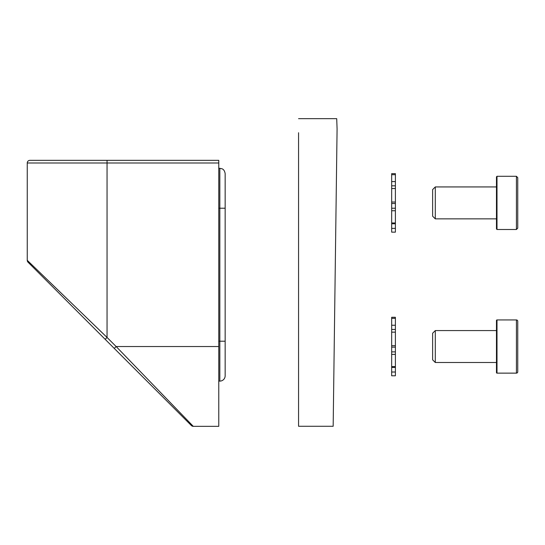 <?xml version="1.0" encoding="UTF-8"?>
<svg xmlns="http://www.w3.org/2000/svg" width="545" height="545" viewBox="0 0 545 545"><rect width="100%" height="100%" fill="white"/><g stroke="black" fill="none" stroke-linecap="round" stroke-linejoin="round"><path stroke-width="0.82" d="M218.77 346.531L218.77 426.333L193.271 426.333A2.657 2.657 0 0 1 191.39 425.556L105.171 339.331L107.052 337.45L116.133 346.531L218.77 346.531L218.77 162.996L27.25 162.996L27.25 260.312L107.052 337.45L107.052 160.339L218.77 160.339L218.77 162.996M114.252 348.418L116.133 346.531L193.271 426.333L218.77 426.333M27.25 162.996A2.657 2.657 0 0 1 29.907 160.339A2.657 2.657 0 0 0 27.25 162.996A2.657 2.657 0 0 1 29.907 160.339L107.052 160.339M105.171 339.331L28.027 262.193A2.657 2.657 0 0 1 27.25 260.312M496.999 229.493L516.422 229.493L516.422 176.294L496.999 176.294L496.999 229.493L496.468 228.961L496.468 176.825L496.468 186.935L435.292 186.935L435.292 218.858L496.468 218.858M516.422 176.294L517.75 177.629L517.75 228.164L516.422 229.493M435.292 218.858L432.628 216.195L432.628 189.599L435.292 186.935M517.75 207.556L517.75 195.383M496.999 319.935A0.531 0.531 0 0 0 496.468 320.467L496.468 372.603A0.531 0.531 0 0 0 496.999 373.134L516.422 373.134A1.328 1.328 0 0 0 517.75 371.806L517.75 321.264A1.328 1.328 0 0 0 516.422 319.935L496.999 319.935L496.999 373.134M435.292 362.493L432.628 359.836L432.628 333.233L435.292 330.577L435.292 362.493L496.468 362.493M435.292 330.577L496.468 330.577M395.391 188.516L395.391 185.818L391.664 185.818L391.664 188.516L395.391 188.516L395.391 232.143L391.664 232.143L391.664 228.375L395.391 228.375M391.664 181.601L391.664 173.651L395.391 173.651L395.391 181.601L391.664 181.601L391.664 185.818M395.391 181.601L395.391 185.818M391.664 228.375L391.664 223.777L395.391 223.777M395.391 222.966L391.664 222.966L391.664 223.777M391.664 222.966L391.664 210.745L395.391 210.745M391.664 210.745L391.664 208.238L395.391 208.238M395.391 203.503L391.664 203.503L391.664 208.238M391.664 203.503L391.664 202.031L395.391 202.031M391.664 202.031L391.664 188.516M391.664 174.707L395.391 174.707M395.391 332.15L395.391 329.453L391.664 329.453L391.664 332.15L395.391 332.15L395.391 375.784L391.664 375.784L391.664 372.017L395.391 372.017M391.664 325.242L391.664 317.285L395.391 317.285L395.391 325.242L391.664 325.242L391.664 329.453M395.391 325.242L395.391 329.453M391.664 372.017L391.664 367.419L395.391 367.419M395.391 366.601L391.664 366.601L391.664 367.419M391.664 366.601L391.664 354.386L395.391 354.386M391.664 354.386L391.664 351.879L395.391 351.879M395.391 347.145L391.664 347.145L391.664 351.879M391.664 347.145L391.664 345.673L395.391 345.673M391.664 345.673L391.664 332.15M391.664 318.348L395.391 318.348M225.153 375.791A5.321 5.321 0 0 1 219.833 381.112L219.833 168.316L222.019 168.786C221.951 168.848 224.411 169.148 225.153 173.637L225.153 375.791M218.77 168.316L219.833 168.316M218.77 208.217L225.153 208.217L225.153 173.637M298.565 118.667L336.715 118.667L337.083 128.933L333.165 426.279L298.565 426.279L298.565 132.728M516.422 373.134L516.422 319.935M218.77 341.218L225.153 341.218M496.999 176.294L496.468 176.825M218.77 381.112L219.833 381.112"/></g></svg>
